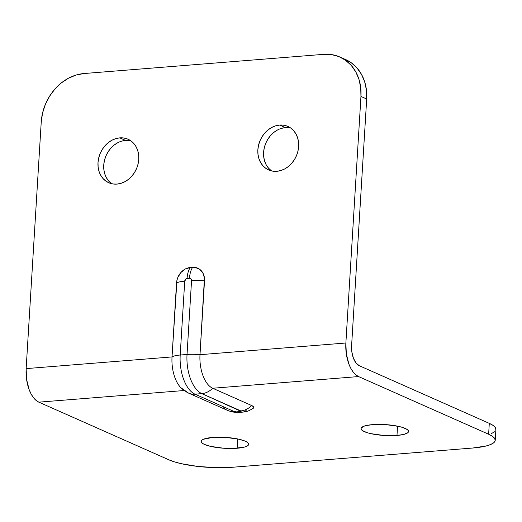 <?xml version="1.0" encoding="UTF-8"?>
<svg xmlns="http://www.w3.org/2000/svg" width="522" height="522" viewBox="0 0 522 522"><rect width="100%" height="100%" fill="white"/><g stroke="black" fill="none" stroke-linecap="round" stroke-linejoin="round"><path stroke-width="0.78" d="M289.351 127.74L285.403 127.609L279.661 125.065A23.797 19.705 113.9 0 1 287.89 126.428A23.797 19.705 113.9 0 1 297.879 151.432A23.797 19.705 113.9 0 1 276.836 171.294L280.836 170.531L284.744 168.913L288.398 166.492L291.661 163.373L294.408 159.667L296.535 155.517L297.964 151.093L298.63 146.551L298.512 142.069L297.618 137.828L295.981 133.984L293.658 130.683L290.747 128.06L287.354 126.2L283.609 125.195L279.661 125.065L275.655 125.828L271.753 127.453L268.099 129.867L264.837 132.993L262.083 136.699L259.956 140.842L258.534 145.273L257.868 149.814L257.979 154.29L258.879 158.531L260.517 162.381L262.834 165.676L265.75 168.306L269.143 170.159L272.882 171.17L276.836 171.294A23.797 19.705 113.9 0 1 268.602 169.931A23.797 19.705 113.9 0 1 258.612 144.933A23.797 19.705 113.9 0 1 279.661 125.065L285.403 127.609A23.797 19.705 -66.1 0 0 264.869 145.651A23.797 19.705 -66.1 0 0 271.597 170.929M129.489 140.535L125.541 140.411L119.799 137.867A23.797 19.705 113.9 0 1 128.034 139.23A23.797 19.705 113.9 0 1 138.017 164.228A23.797 19.705 113.9 0 1 116.974 184.096L120.98 183.333L124.882 181.708L128.536 179.294L131.798 176.168L134.552 172.469L136.679 168.319L138.102 163.888L138.767 159.347L138.656 154.871L137.756 150.63L136.118 146.78L133.802 143.485L130.885 140.855L127.492 139.002L123.747 137.991L119.799 137.867L115.799 138.63L111.891 140.248L108.237 142.669L104.974 145.788L102.227 149.494L100.1 153.644L98.671 158.075L98.005 162.616L98.123 167.092L99.017 171.333L100.655 175.177L102.978 178.478L105.888 181.108L109.281 182.961L113.026 183.972L116.974 184.096A23.797 19.705 113.9 0 1 108.739 182.733A23.797 19.705 113.9 0 1 98.756 157.729A23.797 19.705 113.9 0 1 119.799 137.867L125.541 140.411A23.797 19.705 -66.1 0 0 105.007 158.453A23.797 19.705 -66.1 0 0 111.734 183.724M383.115 424.477A23.797 5.468 -176.5 0 0 387.128 424.719L383.115 424.477M396.988 435.446A23.797 5.468 3.5 0 1 372.93 434.095A23.797 5.468 3.5 0 1 361.041 428.582A23.797 5.468 3.5 0 1 372.597 424.627L365.726 425.665L363.325 426.448L361.067 428.386L361.296 429.476L362.418 430.585L367.181 432.692L370.627 433.612L383.605 435.439L396.988 435.446L403.858 434.408L407.826 432.705L408.511 431.681L408.289 430.598L407.16 429.489L402.403 427.381L398.952 426.461L385.973 424.634L372.597 424.627A23.797 5.468 3.5 0 1 396.648 425.978A23.797 5.468 3.5 0 1 408.537 431.492A23.797 5.468 3.5 0 1 396.988 435.446L397.555 426.154L396.988 435.446M223.253 437.273A23.797 5.468 -176.5 0 0 227.272 437.521L223.253 437.273M237.125 448.241A23.797 5.468 3.5 0 1 213.067 446.897A23.797 5.468 3.5 0 1 201.179 441.384A23.797 5.468 3.5 0 1 212.735 437.429L203.469 439.243L201.897 440.163L201.205 441.188L201.433 442.271L202.562 443.38L204.546 444.47L210.764 446.414L223.742 448.241L232.916 448.457L243.996 447.204L246.391 446.427L247.963 445.507L248.655 444.483L248.426 443.4L247.297 442.291L245.314 441.201L239.096 439.256L226.111 437.436L212.735 437.429A23.797 5.468 3.5 0 1 236.792 438.774A23.797 5.468 3.5 0 1 248.681 444.287A23.797 5.468 3.5 0 1 237.125 448.241L237.693 438.956L237.125 448.241M345.551 59.521L351.234 62.744L356.944 67.893L361.492 74.365L364.708 81.902L366.464 90.228L366.692 99.004L360.95 96.459A46.654 38.635 113.9 0 0 339.894 57.009A46.654 38.635 113.9 0 0 323.757 54.34L331.503 54.588L338.843 56.565L345.492 60.2L351.208 65.348L355.756 71.821L358.966 79.364L360.722 87.683L360.95 96.459L345.871 343.006L199.998 354.686L204.441 278.004L202.856 272.928L199.567 269.208L195.091 267.414L190.217 267.525L185.258 269.026L180.912 272.497L177.852 277.423L176.958 280.203L172.025 356.931L26.146 368.61L41.231 122.063L42.536 113.157L45.329 104.472L49.505 96.342L54.895 89.073L61.296 82.952L68.46 78.215L76.114 75.031L83.964 73.537L323.757 54.34L83.964 73.537A46.654 38.635 113.9 0 0 41.231 122.063L26.146 368.61A27.992 14.316 85.4 0 0 38.83 402.162L36.064 400.4L33.467 397.66L31.144 394.045L29.173 389.699L26.602 379.501L26.146 368.61L172.025 356.931A18.662 4.287 3.5 0 1 180.207 355.019L184.723 281.149L186.23 278.715L189.493 278.265L191.013 278.878L191.554 280.601L187.033 354.477L180.207 355.019A32.658 16.697 85.4 0 0 195 394.169L201.831 393.621A32.658 16.697 -94.6 0 1 187.033 354.477L180.207 355.019L184.723 281.149A2.584 2.14 113.9 0 1 187.091 278.461L189.493 278.265A2.584 2.14 113.9 0 1 191.554 280.601L187.033 354.477A32.658 16.697 85.4 0 0 201.831 393.621L195 394.169L233.98 411.447L236.57 411.884L241.092 411.369L201.831 393.621A18.662 15.451 -66.1 0 0 212.682 388.244L358.555 376.564L355.789 374.796L353.192 372.055L350.862 368.447L348.898 364.102L346.327 353.896L345.871 343.006L360.95 96.459L366.692 99.004L351.613 345.551L351.88 352.089L353.427 358.209L356.004 362.979L359.221 365.687L489.297 423.362L488.631 434.239L358.555 376.564A27.992 14.316 -94.6 0 1 345.871 343.006L199.998 354.686A27.992 14.316 85.4 0 0 212.682 388.244L358.555 376.564L488.631 434.239L492.527 436.366L494.739 438.539L495.182 440.666L493.832 442.676L490.752 444.476L486.054 446.01L472.58 448.039L232.786 467.242L472.58 448.039A46.654 10.721 3.5 0 0 495.234 440.287A46.654 10.721 3.5 0 0 488.631 434.239L489.297 423.362L493.192 425.489L495.404 427.662L495.848 429.789M130.781 140.777A23.797 19.705 -66.1 0 0 125.541 140.411L121.535 141.175M117.633 142.793L113.979 145.214L110.71 148.333L107.963 152.039L105.835 156.189L104.413 160.619L103.741 165.161M103.858 169.637L104.752 173.878L106.39 177.721L108.713 181.023L111.623 183.653M290.637 127.981A23.797 19.705 -66.1 0 0 285.403 127.609L281.397 128.373M277.495 129.998L273.841 132.412L270.572 135.537L267.825 139.243L265.698 143.387L264.269 147.817L263.603 152.359M263.721 156.835L264.615 161.076L266.253 164.926L268.576 168.221L271.486 170.851M339.894 57.009L345.636 59.554A46.654 38.635 -66.1 0 1 366.692 99.004L351.613 345.551A16.795 8.587 -94.6 0 0 359.221 365.687L489.297 423.362A46.654 10.721 -176.5 0 1 495.9 429.41L495.234 440.287M168.913 459.836L38.83 402.162L184.109 390.528L38.83 402.162L168.913 459.836L174.341 461.846L181.101 463.653L197.525 466.4L215.671 467.66L232.786 467.242A46.654 10.721 3.5 0 1 168.913 459.836M253.157 408.354L253.751 407.584L253.614 406.899L251.656 405.522L212.682 388.244A27.992 14.316 -94.6 0 1 199.998 354.686A18.662 4.287 -176.5 0 0 187.033 354.477A18.662 4.287 3.5 0 1 199.998 354.686L204.513 280.816A18.662 4.287 -176.5 0 0 191.554 280.601A18.662 4.287 3.5 0 1 204.513 280.816A14.929 12.365 -66.1 0 0 192.611 267.336A18.662 9.546 85.4 0 0 189.493 278.265A18.662 9.546 -94.6 0 1 192.611 267.336L190.217 267.525A18.662 9.546 85.4 0 0 187.091 278.461A18.662 9.546 -94.6 0 1 190.217 267.525A14.929 12.365 -66.1 0 0 176.54 283.055A18.662 4.287 3.5 0 1 184.723 281.149A18.662 4.287 -176.5 0 0 176.54 283.055L172.025 356.931A27.992 14.316 85.4 0 0 180.573 387.422M184.703 390.482A27.992 14.316 -94.6 0 1 172.025 356.931A18.662 4.287 -176.5 0 1 180.207 355.019A32.658 16.697 -94.6 0 0 195 394.169A18.662 15.451 113.9 0 1 188.546 393.099A18.662 15.451 113.9 0 1 184.703 390.482M494.497 431.798L491.417 433.599M246.521 409.94A18.662 9.546 -94.6 0 1 242.515 412.139L244.159 411.956C246.338 411.258 246.103 412.524 253.17 408.341A14.929 3.432 -176.5 0 0 251.656 405.522L212.682 388.244A18.662 15.451 113.9 0 1 201.831 393.621L240.805 410.905A18.662 15.451 -66.1 0 0 251.656 405.522A18.662 15.451 113.9 0 1 240.805 410.905A2.584 0.594 3.5 0 1 239.918 411.669A18.662 9.546 85.4 0 0 242.521 412.139M227.52 410.383A18.662 15.451 -66.1 0 0 233.98 411.447L195 394.169A18.662 15.451 -66.1 0 1 188.553 393.105L227.52 410.383C231.742 412.073 235.937 412.726 240.113 412.334L242.515 412.139A18.662 9.546 -94.6 0 1 239.918 411.669L237.517 411.858A18.662 9.546 85.4 0 0 240.113 412.334A18.662 9.546 -94.6 0 1 237.517 411.858A2.584 0.594 3.5 0 1 233.98 411.447A18.662 15.451 113.9 0 1 227.533 410.383A18.662 15.451 113.9 0 1 223.684 407.76M188.546 393.099L180.782 387.644"/></g></svg>
